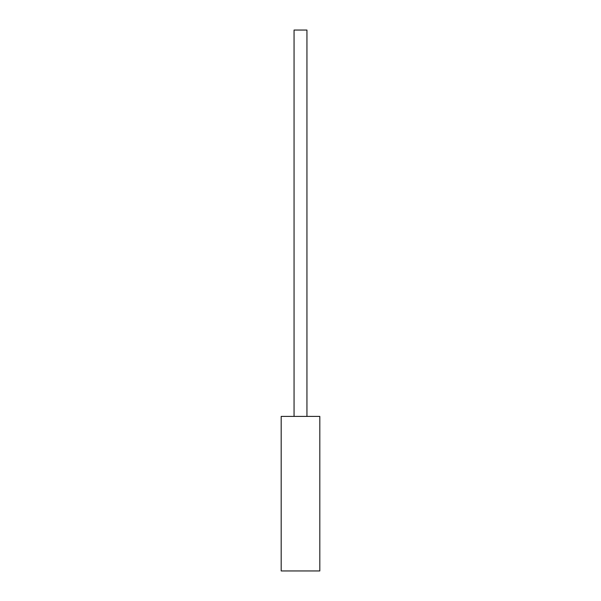 <?xml version="1.0" encoding="UTF-8"?>
<svg xmlns="http://www.w3.org/2000/svg" width="601" height="601" viewBox="0 0 601 601"><rect width="100%" height="100%" fill="white"/><g stroke="black" fill="none" stroke-linecap="round" stroke-linejoin="round"><path stroke-width="0.9" d="M281.185 570.95L319.815 570.95L281.185 570.95L281.185 416.41L319.815 416.41L281.185 416.41L281.185 570.95M319.815 416.41L319.815 570.95L319.815 416.41M306.938 416.41L306.938 30.05L294.062 30.05L294.062 416.41L294.062 30.05L306.938 30.05L306.938 416.41"/></g></svg>
